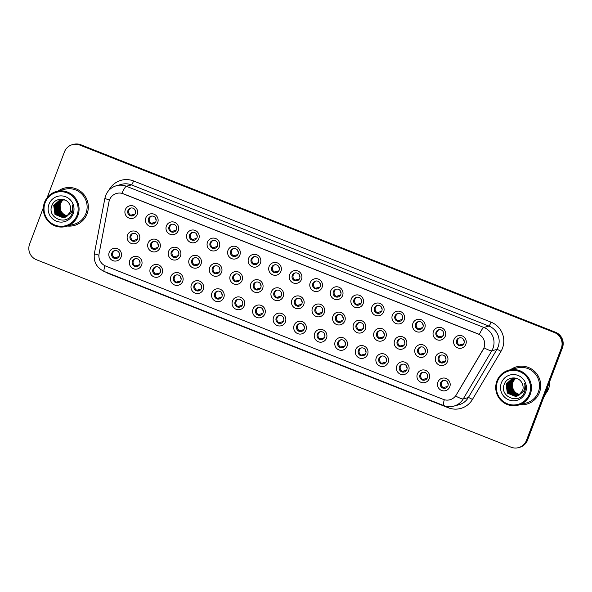 <?xml version="1.0" encoding="UTF-8"?>
<svg xmlns="http://www.w3.org/2000/svg" width="592" height="592" viewBox="0 0 592 592"><rect width="100%" height="100%" fill="white"/><g stroke="black" fill="none" stroke-linecap="round" stroke-linejoin="round"><path stroke-width="0.89" d="M141.636 265.098A6.445 6.342 75 0 1 133.437 268.746A6.445 6.342 75 0 1 129.766 260.413A6.445 6.342 75 0 1 137.966 256.758A6.445 6.342 75 0 1 141.636 265.098M132.401 261.176A4.026 3.966 -105 0 0 137.152 266.533A4.026 3.966 -105 0 0 139.053 259.969A4.026 3.966 -105 0 0 132.401 261.176M162.178 273.208A6.445 6.342 75 0 1 153.979 276.864A6.445 6.342 75 0 1 150.309 268.524A6.445 6.342 75 0 1 158.508 264.868A6.445 6.342 75 0 1 162.178 273.208M152.943 269.293A4.026 3.966 -105 0 0 157.694 274.651A4.026 3.966 -105 0 0 159.596 268.08A4.026 3.966 -105 0 0 152.943 269.293M182.721 281.326A6.445 6.342 75 0 1 174.522 284.974A6.445 6.342 75 0 1 170.851 276.634A6.445 6.342 75 0 1 179.05 272.986A6.445 6.342 75 0 1 182.721 281.326M173.486 277.404A4.026 3.966 -105 0 0 178.236 282.761A4.026 3.966 -105 0 0 180.138 276.198A4.026 3.966 -105 0 0 173.486 277.404M203.263 289.436A6.445 6.342 75 0 1 195.064 293.092A6.445 6.342 75 0 1 191.394 284.752A6.445 6.342 75 0 1 199.593 281.096A6.445 6.342 75 0 1 203.263 289.436M194.028 285.522A4.026 3.966 -105 0 0 198.779 290.872A4.026 3.966 -105 0 0 200.681 284.308A4.026 3.966 -105 0 0 194.028 285.522M223.806 297.547A6.445 6.342 75 0 1 215.606 301.202A6.445 6.342 75 0 1 211.936 292.862A6.445 6.342 75 0 1 220.135 289.214A6.445 6.342 75 0 1 223.806 297.547M214.57 293.632A4.026 3.966 -105 0 0 219.321 298.99A4.026 3.966 -105 0 0 221.223 292.418A4.026 3.966 -105 0 0 214.57 293.632M244.348 305.664A6.445 6.342 75 0 1 236.149 309.313A6.445 6.342 75 0 1 232.478 300.98A6.445 6.342 75 0 1 240.678 297.325A6.445 6.342 75 0 1 244.348 305.664M235.113 301.75A4.026 3.966 -105 0 0 239.864 307.1A4.026 3.966 -105 0 0 241.765 300.536A4.026 3.966 -105 0 0 235.113 301.75M264.89 313.775A6.445 6.342 75 0 1 256.691 317.43A6.445 6.342 75 0 1 253.021 309.091A6.445 6.342 75 0 1 261.22 305.435A6.445 6.342 75 0 1 264.89 313.775M255.655 309.86A4.026 3.966 -105 0 0 260.406 315.218A4.026 3.966 -105 0 0 262.308 308.647A4.026 3.966 -105 0 0 255.655 309.86M285.433 321.893A6.445 6.342 75 0 1 277.234 325.541A6.445 6.342 75 0 1 273.563 317.201A6.445 6.342 75 0 1 281.762 313.553A6.445 6.342 75 0 1 285.433 321.893M276.198 317.971A4.026 3.966 -105 0 0 280.948 323.328A4.026 3.966 -105 0 0 282.85 316.764A4.026 3.966 -105 0 0 276.198 317.971M305.975 330.003A6.445 6.342 75 0 1 297.776 333.659A6.445 6.342 75 0 1 294.106 325.319A6.445 6.342 75 0 1 302.305 321.663A6.445 6.342 75 0 1 305.975 330.003M296.74 326.088A4.026 3.966 -105 0 0 301.491 331.439A4.026 3.966 -105 0 0 303.393 324.875A4.026 3.966 -105 0 0 296.74 326.088M326.518 338.121A6.445 6.342 75 0 1 318.318 341.769A6.445 6.342 75 0 1 314.648 333.429A6.445 6.342 75 0 1 322.847 329.781A6.445 6.342 75 0 1 326.518 338.121M317.282 334.199A4.026 3.966 -105 0 0 322.033 339.556A4.026 3.966 -105 0 0 323.935 332.985A4.026 3.966 -105 0 0 317.282 334.199M347.06 346.231A6.445 6.342 75 0 1 338.861 349.887A6.445 6.342 75 0 1 335.19 341.547A6.445 6.342 75 0 1 343.39 337.891A6.445 6.342 75 0 1 347.06 346.231M337.825 342.317A4.026 3.966 -105 0 0 342.576 347.667A4.026 3.966 -105 0 0 344.477 341.103A4.026 3.966 -105 0 0 337.825 342.317M367.602 354.342A6.445 6.342 75 0 1 359.403 357.997A6.445 6.342 75 0 1 355.733 349.657A6.445 6.342 75 0 1 363.932 346.002A6.445 6.342 75 0 1 367.602 354.342M358.367 350.427A4.026 3.966 -105 0 0 363.118 355.785A4.026 3.966 -105 0 0 365.02 349.213A4.026 3.966 -105 0 0 358.367 350.427M388.145 362.459A6.445 6.342 75 0 1 379.946 366.108A6.445 6.342 75 0 1 376.275 357.768A6.445 6.342 75 0 1 384.474 354.12A6.445 6.342 75 0 1 388.145 362.459M378.91 358.537A4.026 3.966 -105 0 0 383.66 363.895A4.026 3.966 -105 0 0 385.562 357.331A4.026 3.966 -105 0 0 378.91 358.537M408.687 370.57A6.445 6.342 75 0 1 400.488 374.225A6.445 6.342 75 0 1 396.818 365.886A6.445 6.342 75 0 1 405.017 362.23A6.445 6.342 75 0 1 408.687 370.57M399.452 366.655A4.026 3.966 -105 0 0 404.203 372.005A4.026 3.966 -105 0 0 406.105 365.442A4.026 3.966 -105 0 0 399.452 366.655M429.23 378.688A6.445 6.342 75 0 1 421.03 382.336A6.445 6.342 75 0 1 417.36 373.996A6.445 6.342 75 0 1 425.559 370.348A6.445 6.342 75 0 1 429.23 378.688M419.994 374.766A4.026 3.966 -105 0 0 424.745 380.123A4.026 3.966 -105 0 0 426.647 373.552A4.026 3.966 -105 0 0 419.994 374.766M449.772 386.798A6.445 6.342 75 0 1 441.573 390.454A6.445 6.342 75 0 1 437.902 382.114A6.445 6.342 75 0 1 446.102 378.458A6.445 6.342 75 0 1 449.772 386.798M440.537 382.883A4.026 3.966 -105 0 0 445.288 388.234A4.026 3.966 -105 0 0 447.189 381.67A4.026 3.966 -105 0 0 440.537 382.883M121.094 256.98A6.445 6.342 75 0 1 112.894 260.635A6.445 6.342 75 0 1 109.224 252.296A6.445 6.342 75 0 1 117.423 248.647A6.445 6.342 75 0 1 121.094 256.98M111.858 253.065A4.026 3.966 -105 0 0 116.609 258.423A4.026 3.966 -105 0 0 118.511 251.852A4.026 3.966 -105 0 0 111.858 253.065M159.944 247.87A6.445 6.342 75 0 1 151.744 251.519A6.445 6.342 75 0 1 148.081 243.179A6.445 6.342 75 0 1 156.281 239.531A6.445 6.342 75 0 1 159.944 247.87M150.716 243.948A4.026 3.966 -105 0 0 155.467 249.306A4.026 3.966 -105 0 0 157.368 242.742A4.026 3.966 -105 0 0 150.716 243.948M180.486 255.981A6.445 6.342 75 0 1 172.294 259.636A6.445 6.342 75 0 1 168.624 251.297A6.445 6.342 75 0 1 176.823 247.641A6.445 6.342 75 0 1 180.486 255.981M171.258 252.066A4.026 3.966 -105 0 0 176.009 257.424A4.026 3.966 -105 0 0 177.911 250.853A4.026 3.966 -105 0 0 171.258 252.066M201.028 264.099A6.445 6.342 75 0 1 192.837 267.747A6.445 6.342 75 0 1 189.166 259.407A6.445 6.342 75 0 1 197.365 255.759A6.445 6.342 75 0 1 201.028 264.099M191.801 260.177A4.026 3.966 -105 0 0 196.551 265.534A4.026 3.966 -105 0 0 198.453 258.963A4.026 3.966 -105 0 0 191.801 260.177M221.571 272.209A6.445 6.342 75 0 1 213.379 275.865A6.445 6.342 75 0 1 209.709 267.525A6.445 6.342 75 0 1 217.908 263.869A6.445 6.342 75 0 1 221.571 272.209M212.343 268.294A4.026 3.966 -105 0 0 217.094 273.645A4.026 3.966 -105 0 0 218.996 267.081A4.026 3.966 -105 0 0 212.343 268.294M242.113 280.319A6.445 6.342 75 0 1 233.921 283.975A6.445 6.342 75 0 1 230.251 275.635A6.445 6.342 75 0 1 238.45 271.987A6.445 6.342 75 0 1 242.113 280.319M232.885 276.405A4.026 3.966 -105 0 0 237.636 281.762A4.026 3.966 -105 0 0 239.538 275.191A4.026 3.966 -105 0 0 232.885 276.405M262.656 288.437A6.445 6.342 75 0 1 254.464 292.085A6.445 6.342 75 0 1 250.793 283.753A6.445 6.342 75 0 1 258.993 280.097A6.445 6.342 75 0 1 262.656 288.437M253.428 284.515A4.026 3.966 -105 0 0 258.179 289.873A4.026 3.966 -105 0 0 260.08 283.309A4.026 3.966 -105 0 0 253.428 284.515M283.198 296.548A6.445 6.342 75 0 1 275.006 300.203A6.445 6.342 75 0 1 271.336 291.863A6.445 6.342 75 0 1 279.535 288.208A6.445 6.342 75 0 1 283.198 296.548M273.97 292.633A4.026 3.966 -105 0 0 278.721 297.991A4.026 3.966 -105 0 0 280.623 291.419A4.026 3.966 -105 0 0 273.97 292.633M303.74 304.665A6.445 6.342 75 0 1 295.549 308.314A6.445 6.342 75 0 1 291.878 299.974A6.445 6.342 75 0 1 300.077 296.326A6.445 6.342 75 0 1 303.74 304.665M294.513 300.743A4.026 3.966 -105 0 0 299.263 306.101A4.026 3.966 -105 0 0 301.165 299.537A4.026 3.966 -105 0 0 294.513 300.743M324.283 312.776A6.445 6.342 75 0 1 316.091 316.431A6.445 6.342 75 0 1 312.421 308.092A6.445 6.342 75 0 1 320.62 304.436A6.445 6.342 75 0 1 324.283 312.776M315.055 308.861A4.026 3.966 -105 0 0 319.806 314.211A4.026 3.966 -105 0 0 321.708 307.648A4.026 3.966 -105 0 0 315.055 308.861M344.825 320.886A6.445 6.342 75 0 1 336.633 324.542A6.445 6.342 75 0 1 332.963 316.202A6.445 6.342 75 0 1 341.162 312.554A6.445 6.342 75 0 1 344.825 320.886M335.597 316.972A4.026 3.966 -105 0 0 340.348 322.329A4.026 3.966 -105 0 0 342.25 315.758A4.026 3.966 -105 0 0 335.597 316.972M365.368 329.004A6.445 6.342 75 0 1 357.176 332.652A6.445 6.342 75 0 1 353.505 324.32A6.445 6.342 75 0 1 361.705 320.664A6.445 6.342 75 0 1 365.368 329.004M356.14 325.089A4.026 3.966 -105 0 0 360.891 330.44A4.026 3.966 -105 0 0 362.792 323.876A4.026 3.966 -105 0 0 356.14 325.089M385.91 337.114A6.445 6.342 75 0 1 377.718 340.77A6.445 6.342 75 0 1 374.048 332.43A6.445 6.342 75 0 1 382.247 328.775A6.445 6.342 75 0 1 385.91 337.114M376.682 333.2A4.026 3.966 -105 0 0 381.433 338.557A4.026 3.966 -105 0 0 383.335 331.986A4.026 3.966 -105 0 0 376.682 333.2M406.452 345.232A6.445 6.342 75 0 1 398.261 348.88A6.445 6.342 75 0 1 394.59 340.541A6.445 6.342 75 0 1 402.789 336.892A6.445 6.342 75 0 1 406.452 345.232M397.225 341.31A4.026 3.966 -105 0 0 401.975 346.668A4.026 3.966 -105 0 0 403.877 340.104A4.026 3.966 -105 0 0 397.225 341.31M427.002 353.343A6.445 6.342 75 0 1 418.803 356.998A6.445 6.342 75 0 1 415.133 348.658A6.445 6.342 75 0 1 423.332 345.003A6.445 6.342 75 0 1 427.002 353.343M417.767 349.428A4.026 3.966 -105 0 0 422.518 354.778A4.026 3.966 -105 0 0 424.42 348.214A4.026 3.966 -105 0 0 417.767 349.428M447.545 361.46A6.445 6.342 75 0 1 439.345 365.109A6.445 6.342 75 0 1 435.675 356.769A6.445 6.342 75 0 1 443.874 353.121A6.445 6.342 75 0 1 447.545 361.46M438.309 357.538A4.026 3.966 -105 0 0 443.06 362.896A4.026 3.966 -105 0 0 444.962 356.325A4.026 3.966 -105 0 0 438.309 357.538M139.401 239.753A6.445 6.342 75 0 1 131.202 243.408A6.445 6.342 75 0 1 127.539 235.068A6.445 6.342 75 0 1 135.738 231.42A6.445 6.342 75 0 1 139.401 239.753M130.173 235.838A4.026 3.966 -105 0 0 134.924 241.196A4.026 3.966 -105 0 0 136.826 234.624A4.026 3.966 -105 0 0 130.173 235.838M157.716 222.525A6.445 6.342 75 0 1 149.517 226.181A6.445 6.342 75 0 1 145.854 217.841A6.445 6.342 75 0 1 154.053 214.186A6.445 6.342 75 0 1 157.716 222.525M148.488 218.611A4.026 3.966 -105 0 0 153.232 223.968A4.026 3.966 -105 0 0 155.134 217.397A4.026 3.966 -105 0 0 148.488 218.611M178.259 230.643A6.445 6.342 75 0 1 170.059 234.291A6.445 6.342 75 0 1 166.396 225.952A6.445 6.342 75 0 1 174.596 222.303A6.445 6.342 75 0 1 178.259 230.643M169.031 226.721A4.026 3.966 -105 0 0 173.774 232.079A4.026 3.966 -105 0 0 175.676 225.515A4.026 3.966 -105 0 0 169.031 226.721M198.801 238.754A6.445 6.342 75 0 1 190.602 242.409A6.445 6.342 75 0 1 186.939 234.069A6.445 6.342 75 0 1 195.138 230.414A6.445 6.342 75 0 1 198.801 238.754M189.573 234.839A4.026 3.966 -105 0 0 194.317 240.189A4.026 3.966 -105 0 0 196.218 233.625A4.026 3.966 -105 0 0 189.573 234.839M219.343 246.871A6.445 6.342 75 0 1 211.144 250.52A6.445 6.342 75 0 1 207.481 242.18A6.445 6.342 75 0 1 215.68 238.532A6.445 6.342 75 0 1 219.343 246.871M210.116 242.949A4.026 3.966 -105 0 0 214.859 248.307A4.026 3.966 -105 0 0 216.768 241.736A4.026 3.966 -105 0 0 210.116 242.949M239.886 254.982A6.445 6.342 75 0 1 231.687 258.637A6.445 6.342 75 0 1 228.024 250.298A6.445 6.342 75 0 1 236.223 246.642A6.445 6.342 75 0 1 239.886 254.982M230.658 251.067A4.026 3.966 -105 0 0 235.401 256.417A4.026 3.966 -105 0 0 237.311 249.854A4.026 3.966 -105 0 0 230.658 251.067M260.428 263.092A6.445 6.342 75 0 1 252.229 266.748A6.445 6.342 75 0 1 248.566 258.408A6.445 6.342 75 0 1 256.765 254.76A6.445 6.342 75 0 1 260.428 263.092M251.2 259.178A4.026 3.966 -105 0 0 255.944 264.535A4.026 3.966 -105 0 0 257.853 257.964A4.026 3.966 -105 0 0 251.2 259.178M280.971 271.21A6.445 6.342 75 0 1 272.771 274.858A6.445 6.342 75 0 1 269.108 266.518A6.445 6.342 75 0 1 277.308 262.87A6.445 6.342 75 0 1 280.971 271.21M271.743 267.288A4.026 3.966 -105 0 0 276.494 272.646A4.026 3.966 -105 0 0 278.395 266.082A4.026 3.966 -105 0 0 271.743 267.288M301.513 279.32A6.445 6.342 75 0 1 293.314 282.976A6.445 6.342 75 0 1 289.651 274.636A6.445 6.342 75 0 1 297.85 270.981A6.445 6.342 75 0 1 301.513 279.32M292.285 275.406A4.026 3.966 -105 0 0 297.036 280.763A4.026 3.966 -105 0 0 298.938 274.192A4.026 3.966 -105 0 0 292.285 275.406M322.055 287.438A6.445 6.342 75 0 1 313.856 291.086A6.445 6.342 75 0 1 310.193 282.747A6.445 6.342 75 0 1 318.392 279.098A6.445 6.342 75 0 1 322.055 287.438M312.828 283.516A4.026 3.966 -105 0 0 317.578 288.874A4.026 3.966 -105 0 0 319.48 282.303A4.026 3.966 -105 0 0 312.828 283.516M342.598 295.549A6.445 6.342 75 0 1 334.399 299.204A6.445 6.342 75 0 1 330.736 290.864A6.445 6.342 75 0 1 338.935 287.209A6.445 6.342 75 0 1 342.598 295.549M333.37 291.634A4.026 3.966 -105 0 0 338.121 296.984A4.026 3.966 -105 0 0 340.023 290.42A4.026 3.966 -105 0 0 333.37 291.634M363.14 303.659A6.445 6.342 75 0 1 354.941 307.315A6.445 6.342 75 0 1 351.278 298.975A6.445 6.342 75 0 1 359.477 295.327A6.445 6.342 75 0 1 363.14 303.659M353.912 299.744A4.026 3.966 -105 0 0 358.663 305.102A4.026 3.966 -105 0 0 360.565 298.531A4.026 3.966 -105 0 0 353.912 299.744M383.683 311.777A6.445 6.342 75 0 1 375.483 315.425A6.445 6.342 75 0 1 371.82 307.093A6.445 6.342 75 0 1 380.02 303.437A6.445 6.342 75 0 1 383.683 311.777M374.455 307.855A4.026 3.966 -105 0 0 379.206 313.212A4.026 3.966 -105 0 0 381.107 306.649A4.026 3.966 -105 0 0 374.455 307.855M404.225 319.887A6.445 6.342 75 0 1 396.026 323.543A6.445 6.342 75 0 1 392.363 315.203A6.445 6.342 75 0 1 400.562 311.547A6.445 6.342 75 0 1 404.225 319.887M394.997 315.973A4.026 3.966 -105 0 0 399.748 321.33A4.026 3.966 -105 0 0 401.65 314.759A4.026 3.966 -105 0 0 394.997 315.973M424.767 328.005A6.445 6.342 75 0 1 416.568 331.653A6.445 6.342 75 0 1 412.905 323.313A6.445 6.342 75 0 1 421.104 319.665A6.445 6.342 75 0 1 424.767 328.005M415.54 324.083A4.026 3.966 -105 0 0 420.29 329.441A4.026 3.966 -105 0 0 422.192 322.877A4.026 3.966 -105 0 0 415.54 324.083M445.31 336.115A6.445 6.342 75 0 1 437.111 339.771A6.445 6.342 75 0 1 433.448 331.431A6.445 6.342 75 0 1 441.647 327.776A6.445 6.342 75 0 1 445.31 336.115M436.082 332.201A4.026 3.966 -105 0 0 440.833 337.551A4.026 3.966 -105 0 0 442.735 330.987A4.026 3.966 -105 0 0 436.082 332.201M465.852 344.226A6.445 6.342 75 0 1 457.653 347.881A6.445 6.342 75 0 1 453.99 339.542A6.445 6.342 75 0 1 462.189 335.893A6.445 6.342 75 0 1 465.852 344.226M456.624 340.311A4.026 3.966 -105 0 0 461.375 345.669A4.026 3.966 -105 0 0 463.277 339.098A4.026 3.966 -105 0 0 456.624 340.311M137.174 214.415A6.445 6.342 75 0 1 128.975 218.063A6.445 6.342 75 0 1 125.312 209.731A6.445 6.342 75 0 1 133.511 206.075A6.445 6.342 75 0 1 137.174 214.415M127.946 210.5A4.026 3.966 -105 0 0 132.689 215.851A4.026 3.966 -105 0 0 134.591 209.287A4.026 3.966 -105 0 0 127.946 210.5M137.618 266.378A4.026 3.966 75 0 1 135.553 258.652M158.16 274.488A4.026 3.966 75 0 1 156.096 266.77M178.703 282.606A4.026 3.966 75 0 1 176.638 274.88M199.245 290.716A4.026 3.966 75 0 1 197.18 282.998M219.787 298.827A4.026 3.966 75 0 1 217.723 291.109M240.33 306.945A4.026 3.966 75 0 1 238.265 299.226M260.872 315.055A4.026 3.966 75 0 1 258.808 307.337M281.415 323.173A4.026 3.966 75 0 1 279.35 315.447M301.957 331.283A4.026 3.966 75 0 1 299.892 323.565M322.499 339.394A4.026 3.966 75 0 1 320.435 331.675M343.042 347.511A4.026 3.966 75 0 1 340.977 339.793M363.584 355.622A4.026 3.966 75 0 1 361.52 347.904M384.127 363.74A4.026 3.966 75 0 1 382.062 356.014M404.669 371.85A4.026 3.966 75 0 1 402.604 364.132M425.211 379.968A4.026 3.966 75 0 1 423.147 372.242M445.754 388.078A4.026 3.966 75 0 1 443.689 380.36M117.075 258.26A4.026 3.966 75 0 1 115.011 250.542M155.933 249.151A4.026 3.966 75 0 1 153.868 241.425M176.475 257.261A4.026 3.966 75 0 1 174.411 249.543M197.018 265.379A4.026 3.966 75 0 1 194.953 257.653M217.56 273.489A4.026 3.966 75 0 1 215.495 265.771M238.102 281.6A4.026 3.966 75 0 1 236.038 273.881M258.645 289.717A4.026 3.966 75 0 1 256.58 281.992M279.187 297.828A4.026 3.966 75 0 1 277.123 290.11M299.73 305.946A4.026 3.966 75 0 1 297.665 298.22M320.272 314.056A4.026 3.966 75 0 1 318.207 306.338M340.814 322.166A4.026 3.966 75 0 1 338.75 314.448M361.357 330.284A4.026 3.966 75 0 1 359.292 322.566M381.899 338.395A4.026 3.966 75 0 1 379.835 330.676M402.442 346.512A4.026 3.966 75 0 1 400.377 338.787M422.984 354.623A4.026 3.966 75 0 1 420.919 346.905M443.526 362.733A4.026 3.966 75 0 1 441.462 355.015M135.39 241.033A4.026 3.966 75 0 1 133.326 233.315M153.705 223.806A4.026 3.966 75 0 1 151.641 216.087M174.248 231.923A4.026 3.966 75 0 1 172.183 224.198M194.79 240.034A4.026 3.966 75 0 1 192.726 232.316M215.333 248.152A4.026 3.966 75 0 1 213.268 240.426M235.875 256.262A4.026 3.966 75 0 1 233.81 248.544M256.417 264.372A4.026 3.966 75 0 1 254.353 256.654M276.96 272.49A4.026 3.966 75 0 1 274.895 264.765M297.502 280.601A4.026 3.966 75 0 1 295.438 272.882M318.045 288.718A4.026 3.966 75 0 1 315.98 280.993M338.587 296.829A4.026 3.966 75 0 1 336.522 289.111M359.129 304.939A4.026 3.966 75 0 1 357.065 297.221M379.672 313.057A4.026 3.966 75 0 1 377.607 305.331M400.214 321.167A4.026 3.966 75 0 1 398.15 313.449M420.757 329.285A4.026 3.966 75 0 1 418.692 321.56M441.299 337.396A4.026 3.966 75 0 1 439.234 329.677M461.841 345.506A4.026 3.966 75 0 1 459.777 337.788M133.163 215.695A4.026 3.966 75 0 1 131.098 207.977M108.98 201.761A10.871 10.708 75 0 1 123.321 193.784L477.811 333.792A10.871 10.708 75 0 1 483.183 349.561L456.277 394.916A10.871 10.708 75 0 1 443.26 399.385L105.768 266.089A10.871 10.708 75 0 1 99.071 253.835L108.98 201.761M67.547 226.033A19.329 19.033 -105 0 0 83.391 193.961A19.329 19.033 -105 0 0 58.186 191.016A19.329 19.033 -105 0 1 87.061 213.838A19.329 19.033 -105 0 1 67.547 226.033M519.931 404.699A19.329 19.033 -105 0 0 535.767 372.634A19.329 19.033 -105 0 0 510.563 369.682A19.329 19.033 -105 0 1 539.445 392.511A19.329 19.033 -105 0 1 519.931 404.699M121.856 193.295L479.305 334.473A14.097 1.998 -68.4 0 1 483.812 327.443A16.11 15.858 75 0 1 491.774 350.804L463.21 398.949A16.11 15.858 75 0 1 453.753 406.142L458.867 404.773A16.11 15.858 -105 0 0 468.331 397.58L496.895 349.435A16.11 15.858 -105 0 0 488.933 326.074L131.476 184.896A16.11 15.858 -105 0 0 121.656 184.319L116.535 185.688A16.11 15.858 75 0 1 126.362 186.265A14.097 1.998 111.6 0 0 121.856 193.295M43.394 207.614L29.6 244.111A12.084 11.892 -105 0 0 36.475 259.747L511.103 447.212A12.084 11.892 -105 0 0 518.474 447.641L519.569 447.345A12.084 11.892 -105 0 0 527.568 440.071L562.4 347.889L561.852 348.029A12.084 11.892 -105 0 0 554.978 332.393L80.349 144.936A12.084 11.892 -105 0 0 72.979 144.507A12.084 11.892 -105 0 1 80.349 144.936L554.978 332.393A12.084 11.892 -105 0 1 561.852 348.029L527.021 440.211L561.852 348.029L561.305 348.177A12.084 11.892 -105 0 0 554.43 332.541L79.802 145.084A12.084 11.892 -105 0 0 64.432 151.929L47.131 197.713M519.021 447.493A12.084 11.892 -105 0 0 527.021 440.211A12.084 11.892 -105 0 1 519.021 447.493M108.861 190.335A20.135 19.825 75 0 1 133.577 180.967L491.034 322.144A20.135 19.825 75 0 1 500.98 351.345A4.026 0.511 -149.3 0 0 496.895 349.435L491.774 350.804A14.097 1.783 30.7 0 1 484.071 347.867L455.574 396.048A14.097 1.783 30.7 0 0 463.21 398.949L468.331 397.58A4.026 0.511 -149.3 0 1 472.416 399.496A20.135 19.825 75 0 1 448.307 407.762L108.898 273.711A20.135 19.825 75 0 1 105.546 272.009M518.474 447.641A12.084 11.892 -105 0 0 526.473 440.359L561.305 348.177M562.4 347.889A12.084 11.892 -105 0 0 555.525 332.253L80.897 144.788A12.084 11.892 -105 0 0 73.526 144.359L72.431 144.655M130.691 215.214L135.065 214.045M135.065 209.938A4.433 4.359 -105 0 0 135.62 212.017M137.292 235.276A4.433 4.359 -105 0 0 137.847 237.355M132.919 240.552L137.292 239.383M118.977 252.503A4.433 4.359 -105 0 0 119.532 254.582M114.604 257.779L118.977 256.61M151.234 223.325L155.607 222.155M155.607 218.048A4.433 4.359 -105 0 0 156.162 220.128M171.776 231.442L176.15 230.273M176.15 226.159A4.433 4.359 -105 0 0 176.705 228.238M192.319 239.553L196.692 238.384M196.692 234.277A4.433 4.359 -105 0 0 197.247 236.356M212.861 247.671L217.234 246.494M217.234 242.387A4.433 4.359 -105 0 0 217.789 244.466M157.835 243.386A4.433 4.359 -105 0 0 158.39 245.465M153.461 248.67L157.835 247.5M178.377 251.504A4.433 4.359 -105 0 0 178.932 253.583M174.004 256.78L178.377 255.611M198.919 259.614A4.433 4.359 -105 0 0 199.474 261.694M194.546 264.898L198.919 263.721M63.485 199.674A9.102 8.961 -105 0 0 67.525 215.828M77.019 215.296A17.316 17.05 -105 0 0 67.162 192.888A17.316 17.05 -105 0 0 45.133 202.701A17.316 17.05 -105 0 0 54.989 225.115A17.316 17.05 -105 0 0 77.019 215.296M77.9 215.555A18.123 17.841 -105 0 0 56.529 191.453A18.123 17.841 -105 0 0 47.974 221.008A18.123 17.841 -105 0 0 77.9 215.555M65.897 226.47L73.948 224.316A18.123 17.841 -105 0 0 82.51 194.768A18.123 17.841 -105 0 0 64.58 189.299L56.529 191.453M67.029 216.221L61.05 212.824L59.777 203.796L63.048 199.63M66.637 216.487L60.184 213.053L58.911 204.025L62.574 199.593M66.733 216.428L60.406 213.002L59.126 203.966L62.693 199.6M66.237 216.739L59.318 213.29L58.046 204.255L62.108 199.593M66.334 216.679L59.54 213.231L58.26 204.203L62.227 199.585M65.83 216.961L58.453 213.52L57.18 204.492L61.649 199.608M66.171 216.776L70.145 212.128C71.062 209.553 70.899 207.037 69.671 204.588C66.511 197.121 54.849 197.721 52.096 205.135C46.117 217.863 66.881 226.514 71.965 213.89L72.224 213.261C73.238 210.471 73.245 207.666 72.246 204.854C72.831 207.644 72.476 210.256 71.158 212.683L65.927 216.909L58.667 213.46L57.394 204.432L61.768 199.6M65.416 217.153L57.587 213.749L56.314 204.721L61.198 199.645M65.52 217.109L57.801 213.697L56.529 204.662L61.309 199.637M65.002 217.323L56.721 213.986L55.448 204.95L60.754 199.711M65.105 217.286L56.936 213.927L55.663 204.899L60.865 199.689M64.572 217.479L55.855 214.215L54.582 205.187L60.31 199.793M64.683 217.442L56.07 214.156L54.797 205.128L60.421 199.77M65.927 216.909L63.226 217.797L54.989 214.445L53.717 205.417L59.873 199.896L65.039 200.029M64.254 217.575L63.44 217.738L55.204 214.393L53.931 205.357L59.984 199.867M48.988 204.225A13.135 12.928 -105 0 0 56.462 221.216A13.135 12.928 -105 0 0 73.164 213.779A13.135 12.928 -105 0 0 65.697 196.781A13.135 12.928 -105 0 0 48.988 204.225M515.861 378.347A9.102 8.961 -105 0 0 519.902 394.501M529.403 393.969A17.316 17.05 -105 0 0 519.547 371.561A17.316 17.05 -105 0 0 497.509 381.374A17.316 17.05 -105 0 0 507.366 403.788A17.316 17.05 -105 0 0 529.403 393.969M530.277 394.228A18.123 17.841 -105 0 0 508.913 370.126A18.123 17.841 -105 0 0 500.351 399.681A18.123 17.841 -105 0 0 530.277 394.228M518.274 405.143L526.325 402.989A18.123 17.841 -105 0 0 534.887 373.434A18.123 17.841 -105 0 0 516.964 367.972L508.913 370.126M543.841 396.995A21.749 21.408 -105 0 0 547.726 386.709M545.913 393.391A17.116 16.85 -105 0 0 549.672 381.574M519.413 394.886L513.434 391.497L512.161 382.469L515.425 378.295M519.014 395.16L512.568 391.726L511.288 382.698L514.959 378.266M519.117 395.093L512.783 391.667L511.51 382.639L515.077 378.273M518.614 395.404L511.703 391.963L510.422 382.928L514.492 378.258M518.718 395.345L511.917 391.904L510.644 382.869L514.603 378.258M518.207 395.626L510.829 392.193L509.557 383.165L514.034 378.281M518.548 395.441L522.521 390.801C523.439 388.226 523.284 385.71 522.048 383.261C518.895 375.794 507.226 376.394 504.473 383.801C498.494 396.536 519.258 405.187 524.342 392.563L524.601 391.934C525.622 389.144 525.629 386.339 524.623 383.527C525.215 386.317 524.852 388.922 523.543 391.356L518.303 395.574L511.051 392.133L509.779 383.105L514.145 378.273M517.793 395.826L509.964 392.422L508.691 383.394L513.575 378.318M517.896 395.782L510.186 392.363L508.905 383.335L513.693 378.303M517.378 395.996L509.098 392.651L507.825 383.623L513.131 378.377M517.482 395.959L509.32 392.6L508.04 383.564L513.242 378.362M516.957 396.152L508.232 392.888L506.959 383.86L512.687 378.466M517.06 396.115L508.447 392.829L507.174 383.801L512.798 378.443M518.303 395.574L515.602 396.47L507.366 393.118L506.093 384.09L512.25 378.569L517.415 378.702M516.631 396.248L515.824 396.411L507.581 393.058L506.308 384.03L512.361 378.54M501.365 382.898A13.135 12.928 -105 0 0 508.839 399.889A13.135 12.928 -105 0 0 525.548 392.444A13.135 12.928 -105 0 0 518.074 375.454A13.135 12.928 -105 0 0 501.365 382.898M233.403 255.781L237.777 254.612M237.777 250.505A4.433 4.359 -105 0 0 238.332 252.584M253.946 263.891L258.319 262.722M258.319 258.615A4.433 4.359 -105 0 0 258.874 260.695M274.488 272.009L278.862 270.84M278.862 266.726A4.433 4.359 -105 0 0 279.417 268.805M219.462 267.732A4.433 4.359 -105 0 0 220.017 269.811M215.088 273.008L219.462 271.839M240.004 275.842A4.433 4.359 -105 0 0 240.559 277.922M235.631 281.119L240.004 279.949M260.547 283.953A4.433 4.359 -105 0 0 261.102 286.04M256.173 289.236L260.547 288.067M295.031 280.12L299.404 278.95M299.404 274.843A4.433 4.359 -105 0 0 299.959 276.923M315.573 288.237L319.946 287.061M319.946 282.954A4.433 4.359 -105 0 0 320.501 285.033M336.115 296.348L340.489 295.179M340.489 291.072A4.433 4.359 -105 0 0 341.044 293.151M356.658 304.458L361.031 303.289M361.031 299.182A4.433 4.359 -105 0 0 361.586 301.261M377.2 312.576L381.574 311.407M381.574 307.292A4.433 4.359 -105 0 0 382.129 309.379M281.089 292.071A4.433 4.359 -105 0 0 281.644 294.15M276.716 297.347L281.089 296.178M301.631 300.181A4.433 4.359 -105 0 0 302.186 302.26M297.258 305.465L301.631 304.288M322.174 308.299A4.433 4.359 -105 0 0 322.729 310.378M317.8 313.575L322.174 312.406M342.716 316.409A4.433 4.359 -105 0 0 343.271 318.489M338.343 321.685L342.716 320.516M363.259 324.527A4.433 4.359 -105 0 0 363.814 326.606M358.885 329.803L363.259 328.634M397.743 320.686L402.116 319.517M402.116 315.41A4.433 4.359 -105 0 0 402.671 317.49M418.285 328.804L422.658 327.628M422.658 323.521A4.433 4.359 -105 0 0 423.213 325.6M438.827 336.915L443.201 335.745M443.201 331.638A4.433 4.359 -105 0 0 443.756 333.718M459.37 345.025L463.743 343.856M463.743 339.749A4.433 4.359 -105 0 0 464.298 341.828M383.801 332.637A4.433 4.359 -105 0 0 384.356 334.717M379.428 337.914L383.801 336.744M404.343 340.748A4.433 4.359 -105 0 0 404.898 342.827M399.97 346.031L404.343 344.862M424.886 348.866A4.433 4.359 -105 0 0 425.441 350.945M420.512 354.142L424.886 352.973M445.428 356.976A4.433 4.359 -105 0 0 445.983 359.055M441.055 362.26L445.428 361.083M139.52 260.613A4.433 4.359 -105 0 0 140.075 262.7M135.146 265.897L139.52 264.728M160.062 268.731A4.433 4.359 -105 0 0 160.617 270.81M155.689 274.007L160.062 272.838M180.604 276.841A4.433 4.359 -105 0 0 181.167 278.921M176.231 282.125L180.604 280.956M201.147 284.959A4.433 4.359 -105 0 0 201.709 287.039M196.773 290.235L201.147 289.066M221.689 293.07A4.433 4.359 -105 0 0 222.252 295.149M217.316 298.346L221.689 297.177M242.232 301.187A4.433 4.359 -105 0 0 242.794 303.267M237.858 306.464L242.232 305.294M262.774 309.298A4.433 4.359 -105 0 0 263.336 311.377M258.401 314.574L262.774 313.405M283.316 317.408A4.433 4.359 -105 0 0 283.879 319.488M278.943 322.692L283.316 321.523M303.859 325.526A4.433 4.359 -105 0 0 304.421 327.605M299.485 330.802L303.859 329.633M324.401 333.636A4.433 4.359 -105 0 0 324.964 335.716M320.028 338.92L324.401 337.743M344.944 341.754A4.433 4.359 -105 0 0 345.506 343.834M340.57 347.03L344.944 345.861M365.486 349.865A4.433 4.359 -105 0 0 366.048 351.944M361.113 355.141L365.486 353.972M386.028 357.975A4.433 4.359 -105 0 0 386.591 360.054M381.655 363.259L386.028 362.089M406.571 366.093A4.433 4.359 -105 0 0 407.133 368.172M402.197 371.369L406.571 370.2M427.113 374.203A4.433 4.359 -105 0 0 427.676 376.283M422.74 379.487L427.113 378.31M447.656 382.321A4.433 4.359 -105 0 0 448.218 384.4M443.282 387.597L447.656 386.428M491.034 322.144A4.026 0.57 -68.4 0 1 488.933 326.074L483.812 327.443L126.362 186.265L131.476 184.896A4.026 0.57 -68.4 0 0 133.577 180.967M116.535 185.688C111.326 187.227 107.7 190.506 105.657 195.538L104.902 198.224A14.097 1.088 10.8 0 0 109.498 199.926M444.289 399.733A14.097 1.998 111.6 0 0 443.704 405.564C446.99 406.83 450.342 407.022 453.753 406.142M443.704 405.564L104.296 271.513A14.097 1.998 -68.4 0 1 104.88 265.69M104.296 271.513C96.688 267.865 93.388 261.864 94.387 253.494A14.097 1.088 10.8 0 0 98.901 255.182M500.98 351.345L472.416 399.496M554.43 332.541L555.525 332.253M79.802 145.084L80.897 144.788M526.473 440.359L527.568 440.071M448.699 406.66A4.026 0.57 -68.4 0 1 448.307 407.762M104.902 198.224L94.387 253.494"/></g></svg>
